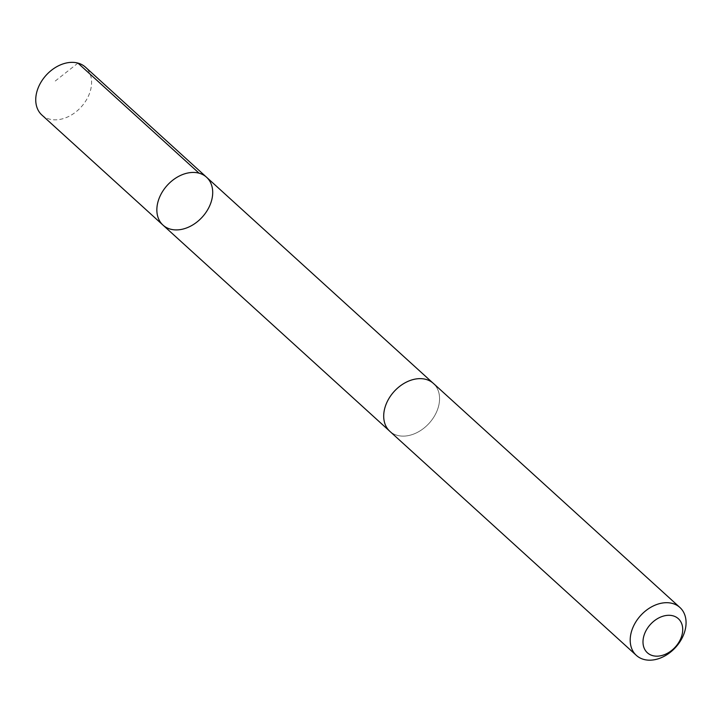 <?xml version="1.0" encoding="UTF-8"?>
<svg xmlns="http://www.w3.org/2000/svg" width="722" height="722" viewBox="0 0 722 722"><rect width="100%" height="100%" fill="white"/><g stroke="black" fill="none" stroke-linecap="round" stroke-linejoin="round"><path stroke-width="0.54" stroke-dasharray="3.61 2.71" d="M41.903 115.051A32.373 23.636 132.3 0 0 68.689 116.477A32.373 23.636 132.3 0 0 85.449 67.146M416.657 432.758A32.355 23.627 132.3 0 0 433.399 383.445A32.355 23.627 132.3 0 0 406.621 382.01A32.355 23.627 132.3 0 0 389.871 431.332A32.355 23.627 132.3 0 0 416.657 432.758M206.546 177.224A32.364 23.636 -47.7 0 1 189.796 226.555A32.364 23.636 -47.7 0 1 163.01 225.129M389.338 430.844L389.871 431.332A32.373 23.636 132.3 0 0 429.13 423.282A32.373 23.636 132.3 0 0 433.417 383.427M77.94 63.094L53.834 82.155M433.399 383.445L432.866 382.958"/><path stroke-width="1.08" d="M189.796 226.555A32.364 23.636 -47.7 0 1 163.01 225.129A32.364 23.636 -47.7 0 1 167.287 185.283A32.364 23.636 -47.7 0 1 206.546 177.224A32.364 23.636 -47.7 0 1 189.796 226.555M85.449 67.146A32.373 23.636 132.3 0 0 58.653 65.711A32.373 23.636 132.3 0 0 41.903 115.051L163.01 225.129A32.364 23.636 -47.7 0 1 167.287 185.283A32.364 23.636 -47.7 0 1 206.546 177.224L85.449 67.146M679.907 607.482L433.417 383.427A32.373 23.636 132.3 0 0 406.621 382.001A32.373 23.636 132.3 0 0 389.862 431.341L636.362 655.395A32.373 23.636 132.3 0 0 675.63 647.336A32.373 23.636 132.3 0 0 679.907 607.482A32.373 23.636 132.3 0 0 653.112 606.056A32.373 23.636 132.3 0 0 636.362 655.395M659.294 617.68A23.023 16.814 132.3 0 0 647.724 653.076A23.023 16.814 132.3 0 0 681.568 636.443A23.023 16.814 132.3 0 0 659.294 617.68M199.046 173.172L77.94 63.094M432.866 382.958L206.546 177.224M389.338 430.844L163.01 225.129"/></g></svg>
